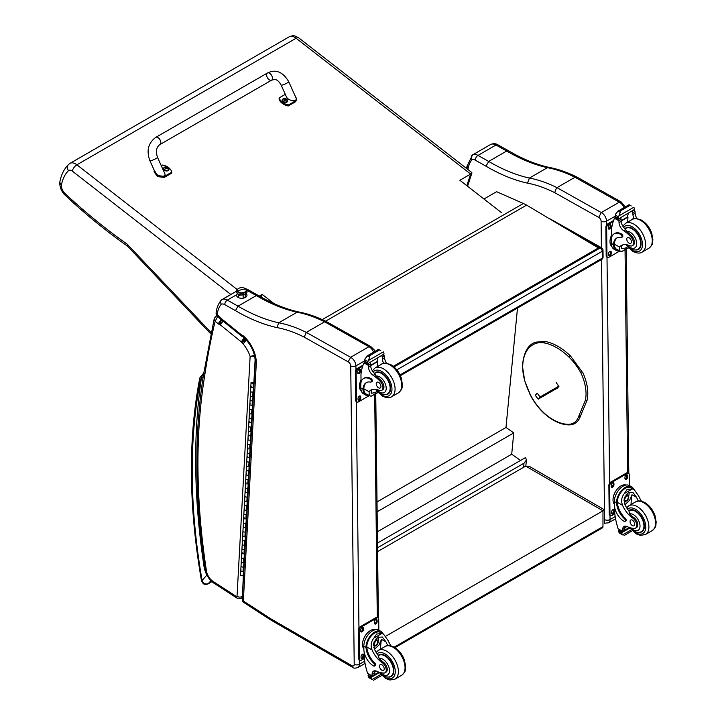 <?xml version="1.0" encoding="UTF-8"?>
<svg xmlns="http://www.w3.org/2000/svg" width="716" height="716" viewBox="0 0 716 716"><rect width="100%" height="100%" fill="white"/><g stroke="black" fill="none" stroke-linecap="round" stroke-linejoin="round"><path stroke-width="1.07" d="M569.873 230.892L600.214 247.933A2.766 1.62 -60.7 0 1 601.601 247.799L550.72 219.221A2.766 1.62 119.3 0 0 550.112 219.096M603.006 250.179A2.766 1.575 179.3 0 1 602.201 251.307L602.281 258.136A2.766 1.575 -0.7 0 0 603.087 257.008L603.006 250.179A2.766 2.766 0 0 0 601.601 247.799M400.011 374.916L602.281 258.136A2.766 1.602 60 0 1 601.708 259.434A2.766 2.766 0 0 0 603.087 257.008M394.051 366.968L600.214 247.933A2.766 1.602 60 0 1 602.201 251.307L396.825 369.886M377.502 543.041L525.607 457.533L526.403 460.093L523.996 463.198L523.593 467.297M377.556 547.74L523.996 463.198M517.498 308.05L505.979 427.47L513.757 432.911L511.707 454.221L520.586 460.433M377.368 531.782L511.707 454.221M377.135 511.797L513.757 432.911M377.019 501.925L505.979 427.47M602.389 527.88L602.97 526.609A2.766 1.602 60 0 1 602.398 527.88L394.999 647.622M377.601 551.588L525.669 466.107L529.58 466.492L604.599 509.864L602.979 510.803L602.97 526.609L394.203 647.148M385.754 636.211L602.979 510.803L525.669 466.107M598.701 217.395L601.297 212.571L556.985 187.655L555.983 189.105L554.712 192.667L598.701 217.395A3.043 1.754 60 0 1 601.1 221.217L601.404 247.691M621.228 201.975L577.311 177.282L574.993 177.264L619.304 202.172L601.297 212.571A6.918 3.992 -120 0 1 606.577 221.172A3.875 2.211 179.3 0 1 601.1 221.217M623.931 207.676A6.918 3.992 60 0 0 619.304 202.172L621.273 201.993M574.993 177.264L556.985 187.655M467.852 169.459A882.363 509.434 60 0 1 468.112 168.457A37.644 21.731 60 0 1 471.925 159.766A7.196 4.153 60 0 1 475.281 160.178L485.958 166.175A193.257 111.58 -120 0 0 527.504 183.153L529.401 178.069L547.409 167.678L549.056 167.383C535.971 164.483 522.501 158.97 508.646 150.843L506.695 151.031A189.382 109.342 -120 0 0 547.409 167.678A153.036 88.354 60 0 1 574.966 177.273M468.112 168.457L467.083 165.969M471.925 159.766C470.806 157.699 471.012 156.079 472.542 154.924L490.55 144.534A11.071 6.39 60 0 1 490.558 144.525A11.071 6.39 60 0 1 495.991 145.017A3.875 2.264 -60.7 0 1 497.924 144.82L508.628 150.834M467.056 166.094L472.542 154.933A11.071 6.39 -120 0 0 472.542 154.924L490.558 144.525C493.243 143.325 495.705 143.424 497.924 144.82M485.958 166.175L488.697 161.422L506.695 151.031L495.991 145.017L477.984 155.408A3.875 2.264 119.3 0 0 475.281 160.178M246.027 293.587A5.191 2.954 179.3 0 1 246.984 295.269A5.191 2.954 179.3 0 1 241.829 298.286A5.191 2.954 179.3 0 1 236.602 295.386A5.191 2.954 179.3 0 1 236.745 294.688L237.533 293.694M216.071 313.295L217.091 315.747L217.172 314.7L216.071 313.295C216.608 308.014 218.335 303.638 221.253 300.165L236.208 291.376L221.871 299.655A11.071 6.39 -120 0 0 221.871 299.655L221.862 299.655C220.421 300.738 220.233 302.259 221.289 304.219A7.42 4.287 60 0 1 224.761 304.631L235.439 310.628L238.016 306.153L256.337 295.574L258.172 295.395C272.026 303.521 285.505 309.035 298.608 311.943L297.05 312.221A153.036 88.354 60 0 1 324.608 321.815L306.314 332.385L304.193 337.12L348.182 361.849L350.625 357.293L306.314 332.385M374.88 351.466L374.128 349.811L370.745 346.526A3.652 2.264 116 0 0 368.946 346.714A3.652 2.139 -60.7 0 1 370.763 346.526L326.836 321.842L324.625 321.806L368.946 346.714L350.625 357.293A6.918 3.992 -120 0 1 355.906 365.903A3.652 2.076 179.3 0 1 350.733 365.939L354.214 664.314A3.267 1.888 60 0 1 351.905 665.683L271.194 619.027A32.327 18.661 60 0 1 269.261 617.81A3.652 2.112 -120 0 0 269.198 617.765L243.342 601.019A3.652 1.978 122.9 0 0 243.941 602.595L269.798 619.34A3.652 1.978 -57.1 0 1 269.198 617.765M256.292 363.468A24.416 14.096 -120 0 0 243.467 335.983L243.691 337.281C251.173 344.647 255.012 352.827 255.227 361.831L256.292 363.468L243.342 601.019A3.652 2.237 -176.9 0 1 242.276 599.337L242.276 599.337A3.652 3.652 0 0 0 243.941 602.595M235.439 310.628A193.034 111.454 -120 0 0 276.94 327.588L278.73 322.8L297.05 312.221A189.382 109.342 -120 0 1 256.337 295.574L247.101 290.383M255.227 361.831L242.276 599.337M243.467 335.983A5.674 3.276 -120 0 0 241.614 335.016A1.683 0.967 60 0 1 241.605 335.007A6.981 4.036 60 0 1 241.337 334.802L220.17 317.671A6.981 4.036 60 0 1 219.767 317.349A1.172 0.68 60 0 1 219.714 317.313A1.172 0.68 60 0 1 219.696 317.295A6.265 3.616 -120 0 0 217.7 315.13L218.031 316.517L217.091 315.747M242.652 336.869L241.605 335.007L243.359 337.084M241.811 336.26A3.652 1.656 -51 0 1 241.623 336.144L242.241 336.556M220.17 317.671L220.546 319.085L241.623 336.144A3.652 1.656 -51 0 1 241.337 334.802M219.767 317.349L220.063 318.71L217.977 316.472M219.696 317.295L219.409 318.083L218.031 316.517M215.829 316.284A2.766 1.602 60 0 1 215.874 316.257L214.281 318.432L215.14 321.26L217.637 316.66A2.766 1.602 60 0 0 215.874 316.257L216.948 315.631M204.57 376.446L203.55 374.396C194.072 433.95 194.689 499.124 205.403 569.927A3.652 1.674 -8.7 0 0 206.432 570.867A663.392 383.015 60 0 1 204.57 376.446A882.586 509.559 60 0 1 215.14 321.26L218.192 323.739A5.916 3.41 -120 0 0 219.409 324.518L221.441 319.73M255.12 355.243L250.126 356.434L255.299 356.434M219.409 324.518A2.712 1.566 60 0 1 219.749 324.536A1.351 0.779 60 0 1 220.215 324.796A1.36 0.788 60 0 1 220.286 324.849L241.247 341.818L244.317 337.675M220.286 324.849L223.41 320.759M241.247 341.818A1.692 0.976 60 0 1 241.399 341.953L244.648 337.961M241.399 341.953A1.11 0.644 60 0 1 241.623 342.176L245.418 338.757M241.623 342.176A0.877 0.501 60 0 1 241.91 342.678L246.098 339.679A4.529 2.613 -120 0 0 246.053 339.626M221.298 319.622L218.192 323.739M241.91 342.678A5.612 3.24 -120 0 0 243.055 343.859L246.438 339.948M219.749 324.536L221.566 319.757M220.215 324.796L223.294 320.661M205.036 567.466L204.176 567.546L205.098 567.904M204.23 373.233C202.198 375.274 201.25 376.965 201.375 378.299L203.183 376.705M211.855 581.616L208.204 583.728C205.277 584.542 203.237 583.442 202.082 580.425A2.766 1.217 170.2 0 1 201.312 579.763L201.312 579.763C202.476 584.023 204.695 585.411 207.962 583.916A2.766 1.602 60 0 1 207.962 583.916L211.891 581.652M200.614 379.704A2.766 2.041 -159.6 0 1 199.979 377.609L199.639 378.836A2.766 1.88 11 0 0 200.399 380.491A8.306 4.797 60 0 1 200.614 379.704A11.895 6.865 60 0 1 201.375 378.299A667.052 385.127 -120 0 0 204.176 567.546A23.458 13.541 -120 0 0 206.834 575.127L207.005 575.073M200.399 380.491A588.167 339.581 60 0 0 202.082 580.425L206.834 575.127L207.515 576.076M393.71 366.673L598.406 248.488L598.397 247.924L526.591 205.125L325.556 321.198M526.591 205.125A44.285 25.57 60 0 0 523.351 203.496L496.6 191.7L483.953 199.003M598.397 247.924L393.299 366.332M298.832 37.948C293.291 34.95 293.739 35.352 289.228 36.802A11.071 6.39 60 0 1 296.102 38.252A5.54 2.604 -52.1 0 1 298.832 37.948L471.844 172.565L470.645 174.06L466.814 185.668M259.317 296.066L262.208 294.401L274.147 303.682M501.665 212.786L459.878 180.271L470.645 174.06L296.102 38.252L76.898 164.805A11.071 6.39 -120 0 0 70.025 163.355L68.566 164.456A5.54 4.475 45.8 0 0 68.512 170.685A5.54 3.195 60 0 1 72.316 171.133A5.54 2.604 -52.1 0 1 76.898 164.805L237.085 289.443M211.068 332.501L127.117 244.111L127.475 246.116C108.411 232.7 89.679 217.646 71.269 200.945L64.18 194.304C61.111 190.689 59.652 186.715 59.786 182.374L59.822 182.124C61.102 174.892 64.019 169.003 68.566 164.456M127.117 244.111A473.741 273.512 60 0 1 71.036 199.066L71.269 200.945M71.036 199.066A89.894 51.901 60 0 1 64.315 192.792L64.154 194.287M64.315 192.792A7.679 4.43 60 0 1 61.388 185.193L59.786 182.374M262.208 294.401L261.286 297.185M238.321 294.16L238.356 296.934A3.464 1.969 -0.7 0 0 238.634 297.695A3.464 1.969 179.3 0 1 238.356 296.934A3.464 1.969 179.3 0 1 240.442 295.099M243.136 294.849A3.464 1.969 179.3 0 1 239.654 294.634A3.464 1.969 179.3 0 0 243.136 294.849L243.18 298.169L243.136 294.849A3.464 1.969 179.3 0 0 243.914 294.58A3.464 1.969 179.3 0 1 243.136 294.849M243.592 293.059A4.672 2.658 179.3 0 1 238.589 292.629A4.672 2.658 179.3 0 1 237.291 289.846A4.672 2.658 -0.7 0 0 238.589 292.629A4.672 2.658 -0.7 0 0 243.592 293.059A4.672 2.658 -0.7 0 0 246.161 289.747A4.672 2.658 179.3 0 1 243.592 293.059L243.807 294.607L243.592 293.059M243.512 292.549A4.493 2.56 179.3 0 1 237.238 290.266A4.493 2.56 179.3 0 1 239.958 287.877A4.493 2.56 179.3 0 1 246.232 290.159A4.493 2.56 179.3 0 1 243.512 292.549L243.512 292.549M237.256 290.472A4.493 2.56 -0.7 0 0 237.247 290.687A4.493 2.56 -0.7 0 0 243.521 292.969A4.493 2.56 -0.7 0 0 246.232 290.58A4.493 2.56 -0.7 0 0 246.215 290.374A4.493 2.56 179.3 0 1 241.766 293.193A4.493 2.56 179.3 0 1 237.256 290.472M237.605 291.26A13.837 10.471 -37.3 0 1 245.865 289.166A4.493 2.56 -0.7 0 0 239.958 287.877A4.493 2.56 -0.7 0 0 237.605 291.26A4.493 2.56 -0.7 0 0 243.512 292.549A4.493 2.56 -0.7 0 0 245.865 289.166A13.837 10.471 142.7 0 0 237.605 291.26M245.006 297.623A3.464 1.969 -0.7 0 0 245.275 296.854A3.464 1.969 179.3 0 1 245.006 297.623M567.851 424.749L566.83 424.23A28.998 16.745 60 0 0 578.671 416.372L580.094 416.631L580.139 415.522L580.094 416.631M556.216 382.568L558.919 386.559L556.771 388.421M638.404 500.985A19.296 11.143 60 0 1 636.488 497.262L632.863 492.393L628.415 492.635L624.513 497.441L624.755 504.037A19.296 11.143 60 0 0 629.024 511.188L629.597 513.9A19.296 11.143 60 0 0 633.803 517.516L632.783 518.107A19.296 11.143 60 0 1 622.562 505.299C620.942 501.021 621.542 497.092 624.361 493.521L627.127 489.386L632.255 488.965L624.361 493.521M632.255 488.965L634.09 489.529L638.681 496A19.296 11.143 -120 0 0 641.545 501.236M614.82 513.837L611.974 515.475A2.766 1.62 -60.7 0 1 610.587 515.618A2.766 1.62 -60.7 0 1 609.987 514.33L609.656 485.895A2.766 1.62 -60.7 0 1 611.589 482.486L627.243 473.446A2.766 1.62 -60.7 0 1 628.621 473.312A2.766 1.62 -60.7 0 1 629.23 474.592L629.355 485.538A12.557 7.348 119.3 0 0 619.689 488.947A12.557 7.348 119.3 0 0 614.346 501.621L614.382 504.78A13.586 7.84 -120 0 0 624.119 521.337A1.736 1.002 -120 0 0 624.97 521.418A1.736 1.002 -120 0 0 624.45 518.751A15.689 9.057 -120 0 1 616.53 502.847L614.346 501.621M624.97 521.418L625.793 520.944A1.736 1.002 60 0 0 625.274 518.277A15.689 9.057 60 0 1 617.344 502.372L617.344 501.558L616.521 502.032L616.53 502.847M616.521 502.032A12.557 7.348 -60.7 0 1 622.159 489.833A12.557 7.348 -60.7 0 1 631.53 486.764A12.557 7.348 -60.7 0 1 633.651 489.288M625.337 526.153A7.115 4.108 60 0 0 624.791 528.211A39.228 22.643 60 0 0 624.764 530.055A1.307 0.752 60 0 1 624.495 530.672L622.616 531.755L618.114 528.757A58.846 33.974 60 0 1 614.784 513.542L614.713 507.716M631.27 529.849L622.607 534.852L621.667 533.232A4.663 2.694 60 0 1 621.792 532.641L618.669 530.52L619.528 530.019M618.669 530.52L618.597 530.842A4.663 2.694 60 0 1 618.74 531.594L619.304 532.99L622.607 534.852M617.344 501.558A11.393 6.668 -60.7 0 1 622.49 490.541A11.393 6.668 -60.7 0 1 630.966 487.775L634.09 489.529M631.065 504.485A74.374 42.942 60 0 1 631.995 494.747L629.65 500.189L625.023 504.637M629.06 492.304A8.297 4.851 -60.7 0 1 628.621 496.251M625.829 501.236A8.297 4.851 -60.7 0 1 624.289 502.686M627.118 493.584A5.54 3.24 -60.7 0 1 627.127 494.971M626.965 526.502L624.826 527.737M613.943 494.872L614.668 493.145M632.783 518.107A6.104 3.526 60 0 1 636.488 523.486A6.104 3.526 60 0 1 635.486 528.148A6.104 3.526 60 0 1 634 528.417A30.511 17.614 60 0 1 627.135 526.582A7.115 4.108 60 0 0 624.066 526.484A7.115 4.108 60 0 0 622.598 529.482A39.228 22.643 60 0 0 622.571 531.263A1.387 0.832 -58.8 0 0 622.571 531.326L624.764 530.055M614.373 504.297A11.393 6.668 -60.7 0 1 615.572 491.471A11.393 6.668 -60.7 0 1 626.017 485.063M610.587 515.618L609.808 515.171A2.766 1.62 -60.7 0 1 609.2 513.891L608.868 485.457A2.766 1.62 -60.7 0 1 610.802 482.047L626.455 473.007A2.766 1.62 -60.7 0 1 627.842 472.873L628.621 473.312M624.961 478.485L624.952 477.348A1.906 1.11 -60.7 0 1 625.757 475.433A1.906 1.11 -60.7 0 1 627.225 474.914A1.906 1.11 -60.7 0 1 627.637 475.8L627.655 476.937A1.906 1.11 -60.7 0 1 626.84 478.852A1.906 1.11 -60.7 0 1 625.372 479.371A1.906 1.11 -60.7 0 1 624.961 478.485M611.258 486.397L611.249 485.26A1.906 1.11 -60.7 0 1 612.055 483.336A1.906 1.11 -60.7 0 1 613.523 482.826A1.906 1.11 -60.7 0 1 613.943 483.703L613.952 484.839A1.906 1.11 -60.7 0 1 613.147 486.764A1.906 1.11 -60.7 0 1 611.679 487.283A1.906 1.11 -60.7 0 1 611.258 486.397M611.571 513.13L611.562 511.994A1.906 1.11 -60.7 0 1 612.368 510.069A1.906 1.11 -60.7 0 1 613.836 509.559A1.906 1.11 -60.7 0 1 614.247 510.436L614.265 511.573A1.906 1.11 -60.7 0 1 613.451 513.497A1.906 1.11 -60.7 0 1 611.983 514.007A1.906 1.11 -60.7 0 1 611.571 513.13M626.751 474.833A1.906 1.11 -60.7 0 1 626.858 475.352L626.867 476.498A1.906 1.11 -60.7 0 1 625.059 479.013M613.057 482.745A1.906 1.11 -60.7 0 1 613.156 483.264L613.173 484.401A1.906 1.11 -60.7 0 1 611.366 486.916M613.37 509.479A1.906 1.11 -60.7 0 1 613.469 509.998L613.478 511.135A1.906 1.11 -60.7 0 1 611.679 513.649M624.692 498.739A2.613 1.53 119.3 0 0 625.909 496.582M624.594 499.419A2.613 1.53 119.3 0 0 625.166 500.582A2.613 1.53 119.3 0 0 627.78 499.052A2.613 1.53 119.3 0 0 627.726 496.027A2.613 1.53 119.3 0 0 626.437 496.143M624.594 499.544A2.828 1.656 119.3 0 0 626.643 500.708A2.828 1.656 119.3 0 0 628.594 497.19A2.828 1.656 119.3 0 0 626.518 496.098A2.828 1.656 119.3 0 0 624.594 499.508A2.828 1.656 119.3 0 0 624.594 499.544M624.459 499.625A3.025 1.772 119.3 0 0 626.688 500.842A3.025 1.772 119.3 0 0 628.738 497.19A3.025 1.772 119.3 0 0 626.581 495.893A3.025 1.772 119.3 0 0 624.459 499.625M628.738 497.101A3.24 1.897 119.3 0 0 628.738 497.011A3.24 1.897 119.3 0 0 628.03 495.472A3.24 1.897 119.3 0 0 625.533 496.358A3.24 1.897 119.3 0 0 624.146 499.625A3.24 1.897 119.3 0 0 624.853 501.128A3.24 1.897 119.3 0 0 626.536 500.932A3.24 1.897 119.3 0 0 626.607 500.887M628.684 510.75A12.458 7.187 60 0 1 629.373 510.257A12.458 7.187 60 0 1 635.477 510.803A12.458 7.187 60 0 1 643.711 521.767A12.458 7.187 60 0 1 641.822 531.827A12.458 7.187 60 0 1 638.949 532.382M633.803 517.516A6.104 3.526 60 0 1 637.5 522.895A6.104 3.526 60 0 1 636.506 527.567L635.486 528.148M632.425 525.625A3.32 1.915 -120 0 0 634.054 525.768A3.32 1.915 -120 0 0 634.054 521.928A3.32 1.915 -120 0 0 630.733 520.013A3.32 1.915 -120 0 0 630.232 522.698A3.32 1.915 -120 0 0 632.425 525.625M619.483 250.931A12.557 7.348 -60.7 0 1 616.225 250.43A12.557 7.348 -60.7 0 1 613.531 245.382L614.355 244.908A11.393 6.668 -60.7 0 0 616.789 249.419L621.542 251.629L628.272 247.736M619.913 251.173L619.555 247.083A19.296 11.143 60 0 1 621.425 245.463A19.296 11.143 60 0 1 629.606 245.66A6.104 3.526 60 0 0 632.192 245.722A6.104 3.526 60 0 0 630.599 236.593L631.619 236.011A6.104 3.526 60 0 1 633.212 245.14L632.192 245.722M622.58 244.935A19.296 11.143 -120 0 0 621.748 245.812L621.73 248.64L625.56 248.049L627.368 246.725M613.531 245.382L613.514 244.621A15.689 9.057 -120 0 1 616.753 238.043A15.689 9.057 -120 0 1 621.166 237.47A1.736 1.002 -120 0 0 621.658 237.408A1.736 1.002 -120 0 0 621.918 236.003A1.736 1.002 -120 0 0 620.772 234.472A13.586 7.84 -120 0 0 614.104 233.872A13.586 7.84 -120 0 0 611.294 240.245L611.33 243.404A12.557 7.348 119.3 0 0 614.06 249.222L616.225 250.43M621.542 251.629L628.478 247.96M611.562 237.64L611.473 229.934A58.846 33.974 60 0 1 614.498 218.282L615.062 217.566M630.599 236.593A30.511 17.614 60 0 0 623.69 230.695A7.115 4.108 60 0 1 619.018 222.622A39.228 22.643 60 0 1 618.946 220.788A1.387 0.841 -59 0 1 618.946 220.725L618.991 218.568M618.946 220.725L621.139 219.454A1.307 0.752 -120 0 0 620.289 217.915M618.06 219.203L614.937 217.091A4.663 2.694 -120 0 0 615.062 216.492L615.581 214.03L618.132 211.059L620.128 211.068L620.316 212.276L618.893 215.883L633.866 207.237L634.43 208.642A4.663 2.694 -120 0 0 634.573 209.394L618.06 219.203L634.573 209.394M629.087 204.74L631.261 205.957M614.104 233.872L614.928 233.398A13.586 7.84 60 0 1 621.595 233.998A1.736 1.002 60 0 1 622.741 235.528A1.736 1.002 60 0 1 622.481 236.933L621.658 237.408M614.355 244.908L614.337 244.147A15.689 9.057 60 0 1 617.174 237.828M621.193 221.029L627.995 217.1A74.374 42.942 -120 0 0 627.762 222.067M627.493 216.823L627.995 217.1M621.175 220.644L627.458 217.011A52.742 30.448 -120 0 1 628.424 213.225M621.139 219.454A39.228 22.643 -120 0 0 621.211 221.351A7.115 4.108 -120 0 0 625.292 229.004L626.563 231.42A30.511 17.614 60 0 1 631.619 236.011M615.062 216.492L617.989 218.129L618.893 215.883M610.927 236.656L611.536 235.072M617.989 218.129A4.663 2.694 -120 0 0 618.132 218.881M629.131 204.669L617.684 211.283L620.316 212.276M634.179 218.72A7.115 4.108 -120 0 1 632.935 214.585A39.228 22.643 -120 0 1 632.872 212.688L635.056 211.417A1.387 0.779 -62.5 0 1 635.065 211.489A39.228 22.643 -120 0 0 635.128 213.314A7.115 4.108 -120 0 0 637.052 218.586M635.056 211.417L633.32 210.397M632.872 212.688A1.307 0.752 -120 0 0 632.022 211.148M611.903 246.608A11.393 6.668 -60.7 0 1 609.996 241.713A11.393 6.668 -60.7 0 1 611.536 235.17M619.698 251.056L608.958 257.259A2.766 1.62 -60.7 0 1 607.58 257.393A2.766 1.62 -60.7 0 1 606.971 256.113L606.64 227.67A2.766 1.62 -60.7 0 1 608.573 224.269L613.191 221.602M611.24 252.22L611.249 253.357A1.906 1.11 -60.7 0 1 610.444 255.272A1.906 1.11 -60.7 0 1 608.976 255.791A1.906 1.11 -60.7 0 1 608.564 254.914L608.546 253.768A1.906 1.11 -60.7 0 1 609.361 251.853A1.906 1.11 -60.7 0 1 610.829 251.334A1.906 1.11 -60.7 0 1 611.24 252.22L610.453 251.781L610.471 252.918A1.906 1.11 -60.7 0 1 608.663 255.433M610.927 225.486L610.936 226.623A1.906 1.11 -60.7 0 1 610.13 228.547A1.906 1.11 -60.7 0 1 608.663 229.057A1.906 1.11 -60.7 0 1 608.251 228.18L608.233 227.044A1.906 1.11 -60.7 0 1 609.048 225.119A1.906 1.11 -60.7 0 1 610.515 224.6A1.906 1.11 -60.7 0 1 610.927 225.486L610.139 225.048L610.157 226.184A1.906 1.11 -60.7 0 1 608.349 228.699M607.58 257.393L606.792 256.955A2.766 1.62 -60.7 0 1 606.192 255.675L605.861 227.232A2.766 1.62 -60.7 0 1 607.786 223.831L613.585 220.483M610.354 251.253A1.906 1.11 -60.7 0 1 610.453 251.781M610.041 224.529A1.906 1.11 -60.7 0 1 610.139 225.048M635.656 249.956A12.458 7.187 -120 0 0 638.529 249.401A12.458 7.187 -120 0 0 638.529 235.018A12.458 7.187 -120 0 0 626.079 227.831A12.458 7.187 -120 0 0 624.978 228.735M629.069 237.739A3.32 1.915 -120 0 0 627.44 237.587A3.32 1.915 -120 0 0 627.44 241.426A3.32 1.915 -120 0 0 630.76 243.342A3.32 1.915 -120 0 0 631.261 240.657A3.32 1.915 -120 0 0 629.069 237.739M387.884 645.626A19.296 11.143 60 0 1 385.969 641.894L382.344 637.034L377.896 637.276L374.003 642.073L374.244 648.669A19.296 11.143 60 0 0 378.504 655.82L379.086 658.541A19.296 11.143 60 0 0 383.284 662.148L382.263 662.739A19.296 11.143 60 0 1 372.051 649.931C370.432 645.653 371.022 641.724 373.841 638.153L376.616 634.018L381.744 633.597L373.841 638.153M381.744 633.597L383.57 634.161L388.161 640.632A19.296 11.143 -120 0 0 391.034 645.868M364.301 658.469L361.455 660.107A2.766 1.62 -60.7 0 1 360.067 660.25A2.766 1.62 -60.7 0 1 359.468 658.962L359.137 630.528A2.766 1.62 -60.7 0 1 361.07 627.127L376.723 618.087A2.766 1.62 -60.7 0 1 378.111 617.944A2.766 1.62 -60.7 0 1 378.71 619.224L378.836 630.17A12.557 7.348 119.3 0 0 369.17 633.588A12.557 7.348 119.3 0 0 363.826 646.253L363.862 649.412A13.586 7.84 -120 0 0 373.6 665.97A1.736 1.002 -120 0 0 374.45 666.05A1.736 1.002 -120 0 0 373.931 663.383A15.689 9.057 -120 0 1 366.01 647.479L363.826 646.253M374.45 666.05L375.274 665.576A1.736 1.002 60 0 0 374.754 662.909A15.689 9.057 60 0 1 366.834 647.004L366.834 646.19L366.001 646.664L366.01 647.479M366.001 646.664A12.557 7.348 -60.7 0 1 371.64 634.474A12.557 7.348 -60.7 0 1 381.019 631.396A12.557 7.348 -60.7 0 1 383.141 633.92M374.817 670.785A7.115 4.108 60 0 0 374.271 672.852A39.228 22.643 60 0 0 374.244 674.696A1.307 0.752 60 0 1 373.976 675.304L372.096 676.387L367.603 673.389A58.846 33.974 60 0 1 364.265 658.174L364.202 652.357M380.76 674.481L372.096 679.484L371.148 677.873A4.663 2.694 60 0 1 371.273 677.273L368.149 675.152L369.009 674.66M368.149 675.152L368.078 675.474A4.663 2.694 60 0 1 368.221 676.226L368.785 677.631L372.096 679.484M366.834 646.19A11.393 6.668 -60.7 0 1 371.971 635.173A11.393 6.668 -60.7 0 1 380.447 632.407L383.57 634.161M380.554 649.117A74.374 42.942 60 0 1 381.485 639.379L379.131 644.821L374.513 649.269M378.549 636.945A8.297 4.851 -60.7 0 1 378.111 640.883M375.309 645.868A8.297 4.851 -60.7 0 1 373.77 647.318M376.598 638.216A5.54 3.24 -60.7 0 1 376.616 639.603M376.455 671.143L374.316 672.369M363.424 639.504L364.149 637.777M382.263 662.739A6.104 3.526 60 0 1 385.969 668.118A6.104 3.526 60 0 1 384.966 672.789A6.104 3.526 60 0 1 383.49 673.049A30.511 17.614 60 0 1 376.625 671.214A7.115 4.108 60 0 0 373.555 671.116A7.115 4.108 60 0 0 372.078 674.114A39.228 22.643 60 0 0 372.051 675.895A1.387 0.832 -58.8 0 0 372.06 675.958L374.244 674.696M363.862 648.929A11.393 6.668 -60.7 0 1 365.053 636.103A11.393 6.668 -60.7 0 1 375.497 629.695M360.067 660.25L359.289 659.812A2.766 1.62 -60.7 0 1 358.689 658.523L358.358 630.089A2.766 1.62 -60.7 0 1 360.282 626.679L375.945 617.639A2.766 1.62 -60.7 0 1 377.323 617.505L378.111 617.944M374.441 623.126L374.432 621.98A1.906 1.11 -60.7 0 1 375.238 620.065A1.906 1.11 -60.7 0 1 376.705 619.546A1.906 1.11 -60.7 0 1 377.126 620.432L377.135 621.569A1.906 1.11 -60.7 0 1 376.33 623.484A1.906 1.11 -60.7 0 1 374.862 624.003A1.906 1.11 -60.7 0 1 374.441 623.126M360.748 631.029L360.73 629.892A1.906 1.11 -60.7 0 1 361.544 627.977A1.906 1.11 -60.7 0 1 363.012 627.458A1.906 1.11 -60.7 0 1 363.424 628.344L363.433 629.48A1.906 1.11 -60.7 0 1 362.627 631.396A1.906 1.11 -60.7 0 1 361.159 631.915A1.906 1.11 -60.7 0 1 360.748 631.029M361.061 657.762L361.043 656.626A1.906 1.11 -60.7 0 1 361.849 654.701A1.906 1.11 -60.7 0 1 363.325 654.191A1.906 1.11 -60.7 0 1 363.737 655.068L363.746 656.205A1.906 1.11 -60.7 0 1 362.94 658.129A1.906 1.11 -60.7 0 1 361.473 658.648A1.906 1.11 -60.7 0 1 361.061 657.762M376.24 619.465A1.906 1.11 -60.7 0 1 376.339 619.993L376.356 621.13A1.906 1.11 -60.7 0 1 374.549 623.645M362.538 627.377A1.906 1.11 -60.7 0 1 362.636 627.896L362.654 629.042A1.906 1.11 -60.7 0 1 360.846 631.557M362.851 654.111A1.906 1.11 -60.7 0 1 362.949 654.63L362.967 655.767A1.906 1.11 -60.7 0 1 361.159 658.281M374.173 643.371A2.613 1.53 119.3 0 0 375.39 641.214M374.083 644.06A2.613 1.53 119.3 0 0 374.647 645.214A2.613 1.53 119.3 0 0 377.26 643.684A2.613 1.53 119.3 0 0 377.207 640.659A2.613 1.53 119.3 0 0 375.927 640.775M374.074 644.176A2.828 1.656 119.3 0 0 376.124 645.34A2.828 1.656 119.3 0 0 378.084 641.822A2.828 1.656 119.3 0 0 375.998 640.731A2.828 1.656 119.3 0 0 374.074 644.149A2.828 1.656 119.3 0 0 374.074 644.176M373.94 644.257A3.025 1.772 119.3 0 0 376.168 645.474A3.025 1.772 119.3 0 0 378.218 641.822A3.025 1.772 119.3 0 0 376.07 640.525A3.025 1.772 119.3 0 0 373.94 644.257M378.218 641.742A3.24 1.897 119.3 0 0 378.218 641.652A3.24 1.897 119.3 0 0 377.511 640.113A3.24 1.897 119.3 0 0 375.014 640.99A3.24 1.897 119.3 0 0 373.636 644.257A3.24 1.897 119.3 0 0 374.343 645.76A3.24 1.897 119.3 0 0 376.016 645.563A3.24 1.897 119.3 0 0 376.097 645.519M378.173 655.382A12.458 7.187 60 0 1 378.853 654.889A12.458 7.187 60 0 1 384.966 655.435A12.458 7.187 60 0 1 393.191 666.408A12.458 7.187 60 0 1 391.312 676.459A12.458 7.187 60 0 1 388.43 677.014M383.284 662.148A6.104 3.526 60 0 1 386.989 667.536A6.104 3.526 60 0 1 385.987 672.199L384.966 672.789M381.914 670.257A3.32 1.915 -120 0 0 383.543 670.4A3.32 1.915 -120 0 0 383.543 666.569A3.32 1.915 -120 0 0 380.223 664.645A3.32 1.915 -120 0 0 379.713 667.33A3.32 1.915 -120 0 0 381.914 670.257M368.964 395.563A12.557 7.348 -60.7 0 1 365.706 395.071A12.557 7.348 -60.7 0 1 363.012 390.023L363.835 389.54A11.393 6.668 -60.7 0 0 366.279 394.06L371.022 396.261L377.753 392.377M369.402 395.814L369.035 391.715A19.296 11.143 60 0 1 370.906 390.095A19.296 11.143 60 0 1 379.086 390.301A6.104 3.526 60 0 0 381.673 390.363A6.104 3.526 60 0 0 380.08 381.234L381.1 380.644A6.104 3.526 60 0 1 382.693 389.772L381.673 390.363M372.069 389.576A19.296 11.143 -120 0 0 371.228 390.453L371.21 393.272L375.041 392.681L376.849 391.357M363.012 390.023L362.994 389.262A15.689 9.057 -120 0 1 366.234 382.675A15.689 9.057 -120 0 1 370.646 382.102A1.736 1.002 -120 0 0 371.139 382.04A1.736 1.002 -120 0 0 371.407 380.635A1.736 1.002 -120 0 0 370.253 379.104A13.586 7.84 -120 0 0 363.594 378.504A13.586 7.84 -120 0 0 360.783 384.877L360.819 388.036A12.557 7.348 119.3 0 0 363.549 393.854L365.706 395.071M371.022 396.261L377.959 392.592M361.052 382.272L360.954 374.566A58.846 33.974 60 0 1 363.979 362.923L364.551 362.207M380.08 381.234A30.511 17.614 60 0 0 373.17 375.327A7.115 4.108 60 0 1 368.498 367.254A39.228 22.643 60 0 1 368.436 365.42A1.387 0.841 -59 0 1 368.436 365.357L368.471 363.2M368.436 365.357L370.628 364.095A1.307 0.752 -120 0 0 369.778 362.556M367.541 363.844L364.417 361.723A4.663 2.694 -120 0 0 364.542 361.124L365.07 358.662L367.621 355.691L369.617 355.709L369.796 356.917L368.373 360.524L383.346 351.878L383.91 353.274A4.663 2.694 -120 0 0 384.053 354.026L367.541 363.844L384.053 354.026M378.567 349.372L380.742 350.589M363.594 378.504L364.417 378.03A13.586 7.84 60 0 1 371.076 378.63A1.736 1.002 60 0 1 372.222 380.16A1.736 1.002 60 0 1 371.962 381.565L371.139 382.04M363.835 389.54L363.817 388.788A15.689 9.057 60 0 1 366.655 382.46M370.673 365.661L377.484 361.732A74.374 42.942 -120 0 0 377.243 366.699M376.983 361.455L377.484 361.732M370.655 365.276L376.938 361.652A52.742 30.448 -120 0 1 377.914 357.857M370.628 364.095A39.228 22.643 -120 0 0 370.691 365.992A7.115 4.108 -120 0 0 374.772 373.636L376.043 376.052A30.511 17.614 60 0 1 381.1 380.644M364.542 361.124L367.469 362.77L368.373 360.524M360.408 381.288L361.016 379.704M367.469 362.77A4.663 2.694 -120 0 0 367.612 363.522M378.621 349.301L367.165 355.915L369.796 356.917M383.66 363.352A7.115 4.108 -120 0 1 382.425 359.217A39.228 22.643 -120 0 1 382.353 357.32L384.546 356.058A1.387 0.779 -62.5 0 1 384.546 356.12A39.228 22.643 -120 0 0 384.617 357.955A7.115 4.108 -120 0 0 386.533 363.218M384.546 356.058L382.809 355.029M382.353 357.32A1.307 0.752 -120 0 0 381.503 355.78M361.383 391.24A11.393 6.668 -60.7 0 1 359.477 386.345A11.393 6.668 -60.7 0 1 361.016 379.811M369.188 395.688L358.439 401.891A2.766 1.62 -60.7 0 1 357.06 402.034A2.766 1.62 -60.7 0 1 356.461 400.745L356.129 372.311A2.766 1.62 -60.7 0 1 358.054 368.901L362.672 366.234M360.721 396.852L360.739 397.989A1.906 1.11 -60.7 0 1 359.924 399.913A1.906 1.11 -60.7 0 1 358.456 400.423A1.906 1.11 -60.7 0 1 358.045 399.546L358.027 398.409A1.906 1.11 -60.7 0 1 358.841 396.485A1.906 1.11 -60.7 0 1 360.309 395.975A1.906 1.11 -60.7 0 1 360.721 396.852L359.942 396.413L359.951 397.55A1.906 1.11 -60.7 0 1 358.143 400.065M360.408 370.118L360.425 371.255A1.906 1.11 -60.7 0 1 359.611 373.179A1.906 1.11 -60.7 0 1 358.143 373.698A1.906 1.11 -60.7 0 1 357.731 372.812L357.723 371.676A1.906 1.11 -60.7 0 1 358.528 369.751A1.906 1.11 -60.7 0 1 359.996 369.241A1.906 1.11 -60.7 0 1 360.408 370.118L359.629 369.68L359.638 370.816A1.906 1.11 -60.7 0 1 357.83 373.331M357.06 402.034L356.273 401.587A2.766 1.62 -60.7 0 1 355.673 400.307L355.342 371.873A2.766 1.62 -60.7 0 1 357.275 368.463L363.066 365.115M359.835 395.894A1.906 1.11 -60.7 0 1 359.942 396.413M359.522 369.161A1.906 1.11 -60.7 0 1 359.629 369.68M385.136 394.588A12.458 7.187 -120 0 0 388.018 394.033A12.458 7.187 -120 0 0 388.018 379.659A12.458 7.187 -120 0 0 375.56 372.463A12.458 7.187 -120 0 0 374.459 373.376M378.549 382.371A3.32 1.915 -120 0 0 376.92 382.219A3.32 1.915 -120 0 0 376.92 386.058A3.32 1.915 -120 0 0 380.25 387.974A3.32 1.915 -120 0 0 380.751 385.298A3.32 1.915 -120 0 0 378.549 382.371M558.856 386.139L540.061 396.986L538.155 399.17L557.818 387.812M553.853 389.567L555.813 388.26L553.853 389.567M540.061 396.986L537.224 393.138L535.308 395.322L538.155 399.17M155.811 137.329L267.453 72.996A4.153 2.399 60 0 1 267.838 72.844A4.153 2.399 60 0 1 271.776 75.708A4.153 2.399 60 0 1 271.597 80.183A4.153 2.399 60 0 1 271.212 80.335A4.153 2.399 60 0 1 267.283 77.471A4.153 2.399 60 0 1 267.453 72.996A4.153 2.399 60 0 1 267.838 72.844A4.153 2.399 60 0 1 271.776 75.708A4.153 2.399 60 0 1 271.597 80.183L159.954 144.525A4.153 2.399 60 0 0 160.124 140.05A4.153 2.399 60 0 0 156.195 137.177A4.153 2.399 60 0 0 155.811 137.329C148.203 143.012 146.243 150.825 149.93 160.778A4.153 0.582 -24.2 0 0 150.781 160.76A4.153 0.582 -24.2 0 0 155.104 159.05A4.153 0.582 -24.2 0 0 157.502 157.368L164.68 173.29C166.971 177.908 156.974 176.906 155.139 172.332L149.93 160.778M161.306 165.817L162.684 165.02A11.411 7.625 -170.6 0 1 171.822 172.144L164.474 176.378L157.735 175.617L154.298 170.462M154.217 170.784L154.047 171.804L157.565 176.637L164.304 177.389L171.652 173.156L171.822 172.144M294.938 95.523L296.827 99.211L295.708 100.741L288.36 104.975A11.411 7.625 -170.6 0 1 279.222 97.859L285.308 94.351M281.164 85.141L286.364 96.705C288.208 101.278 298.205 102.281 295.905 97.662L288.736 81.731A4.153 0.582 155.8 0 1 285.183 83.969A4.153 0.582 155.8 0 1 281.164 85.141C276.94 77.704 274.192 79.7 271.597 80.183M279.222 97.859L279.052 98.88A11.411 7.625 9.4 0 0 288.19 105.995L295.538 101.761L296.827 99.211M288.36 104.975L288.19 105.995M168.976 169.397A2.721 1.817 -170.6 0 1 168.958 169.585A2.721 1.817 -170.6 0 1 165.978 170.936A2.721 1.817 -170.6 0 1 163.588 168.699A2.721 1.817 -170.6 0 1 163.633 168.52M164.537 167.15A2.622 1.754 -170.6 0 1 165.092 166.926L165.092 166.926A2.622 1.754 -170.6 0 1 168.108 167.419L168.108 167.419A2.622 1.754 -170.6 0 1 168.269 169.952A2.622 1.754 -170.6 0 1 164.546 169.674A2.622 1.754 -170.6 0 1 164.537 167.15M167.311 168.752A1.343 0.895 -170.6 0 0 167.517 168.627L167.589 168.654A3.535 2.237 -116.1 0 0 167.141 168.099L167.15 167.589A3.535 1.441 -48.7 0 1 167.607 167.454A1.45 0.967 9.4 0 0 167.365 167.267A3.535 1.871 124.2 0 0 166.882 167.374L166.13 167.302A3.535 2.246 -116.5 0 0 165.593 167.096L165.656 167.186A1.343 0.895 -170.6 0 0 165.468 167.284M167.061 168.457L167.15 167.589M165.593 167.096A1.45 0.967 9.4 0 0 165.342 167.24A3.535 1.826 56.8 0 1 165.852 167.463L165.844 167.974A3.535 1.853 123.9 0 0 165.333 168.439A1.45 0.967 9.4 0 0 165.575 168.627A3.535 1.459 -48.4 0 1 166.112 168.188L166.873 168.26A3.535 1.835 56.4 0 1 167.347 168.797A1.45 0.967 9.4 0 0 167.589 168.654M165.852 167.463L165.808 168.421M165.781 168.278L165.772 168.886M287.474 101.108A2.721 1.817 -170.6 0 1 287.456 101.296A2.721 1.817 -170.6 0 1 284.476 102.648A2.721 1.817 -170.6 0 1 282.086 100.41A2.721 1.817 -170.6 0 1 282.131 100.222M283.035 98.862A2.622 1.754 -170.6 0 1 283.59 98.629L283.59 98.629A2.622 1.754 -170.6 0 1 286.606 99.13L286.606 99.13A2.622 1.754 -170.6 0 1 286.767 101.663A2.622 1.754 -170.6 0 1 283.053 101.386A2.622 1.754 -170.6 0 1 283.035 98.862M285.809 100.464A1.343 0.895 -170.6 0 0 286.015 100.338L286.096 100.365A3.535 2.237 -116.1 0 0 285.639 99.81L285.648 99.3A3.535 1.441 -48.7 0 1 286.105 99.166A1.45 0.967 9.4 0 0 285.863 98.978A3.535 1.871 124.2 0 0 285.38 99.085L284.628 99.014A3.535 2.246 -116.5 0 0 284.091 98.808L284.154 98.898A1.343 0.895 -170.6 0 0 283.966 98.996M285.559 100.168L285.648 99.3M284.091 98.808A1.45 0.967 9.4 0 0 283.849 98.951A3.535 1.826 56.8 0 1 284.35 99.175L284.341 99.685A3.535 1.853 123.9 0 0 283.831 100.151A1.45 0.967 9.4 0 0 284.073 100.338A3.535 1.459 -48.4 0 1 284.619 99.891L285.371 99.963A3.535 1.835 56.4 0 1 285.845 100.508A1.45 0.967 9.4 0 0 286.096 100.365M284.35 99.175L284.306 100.133M284.279 99.989L284.27 100.598M252.99 395.706A1.325 0.814 -176.9 0 1 251.611 396.449A1.325 0.814 -176.9 0 1 250.332 395.563A1.325 0.814 3.1 0 0 251.128 396.36A1.325 0.814 3.1 0 0 252.596 396.243L253.375 395.796M253.142 400.163L252.354 400.62A1.325 0.814 -176.9 0 1 250.895 400.736A1.325 0.814 -176.9 0 1 250.09 399.94A1.325 0.814 3.1 0 0 251.379 400.817A1.325 0.814 3.1 0 0 252.748 400.083L252.972 396.029M252.766 399.814L253.034 395.993M252.032 413.204A1.325 0.814 -176.9 0 1 250.663 413.946A1.325 0.814 -176.9 0 1 249.383 413.06A1.325 0.814 3.1 0 0 250.179 413.857A1.325 0.814 3.1 0 0 251.638 413.741L252.426 413.293M252.184 417.661L251.405 418.108A1.325 0.814 -176.9 0 1 249.938 418.233A1.325 0.814 -176.9 0 1 249.141 417.437A1.325 0.814 3.1 0 0 250.421 418.314A1.325 0.814 3.1 0 0 251.79 417.58L252.014 413.526M251.808 417.303L252.077 413.49M251.074 430.701A1.325 0.814 -176.9 0 1 249.705 431.435A1.325 0.814 -176.9 0 1 248.425 430.558A1.325 0.814 3.1 0 0 249.222 431.354A1.325 0.814 3.1 0 0 250.69 431.238L251.468 430.781M251.226 435.158L250.448 435.605A1.325 0.814 -176.9 0 1 248.98 435.731A1.325 0.814 -176.9 0 1 248.184 434.925A1.325 0.814 3.1 0 0 249.472 435.811A1.325 0.814 3.1 0 0 250.842 435.068L251.056 431.023M250.851 434.8L251.128 430.978M250.126 448.198A1.325 0.814 -176.9 0 1 248.756 448.932A1.325 0.814 -176.9 0 1 247.468 448.046A1.325 0.814 3.1 0 0 248.264 448.851A1.325 0.814 3.1 0 0 249.732 448.726L250.51 448.279M250.278 452.655L249.499 453.103A1.325 0.814 -176.9 0 1 248.031 453.219A1.325 0.814 -176.9 0 1 247.235 452.423A1.325 0.814 3.1 0 0 248.515 453.309A1.325 0.814 3.1 0 0 249.884 452.566L250.108 448.511M249.902 452.297L250.17 448.476M249.168 465.686A1.325 0.814 -176.9 0 1 247.799 466.429A1.325 0.814 -176.9 0 1 246.519 465.543A1.325 0.814 3.1 0 0 247.315 466.349A1.325 0.814 3.1 0 0 248.783 466.223L249.562 465.776M249.32 470.143L248.541 470.6A1.325 0.814 -176.9 0 1 247.074 470.716A1.325 0.814 -176.9 0 1 246.277 469.92A1.325 0.814 3.1 0 0 247.557 470.806A1.325 0.814 3.1 0 0 248.926 470.063L249.15 466.009M248.944 469.794L249.222 465.973M248.219 483.184A1.325 0.814 -176.9 0 1 246.841 483.927A1.325 0.814 -176.9 0 1 245.561 483.04A1.325 0.814 3.1 0 0 246.358 483.837A1.325 0.814 3.1 0 0 247.825 483.721L248.604 483.273M248.363 487.641L247.584 488.097A1.325 0.814 -176.9 0 1 246.125 488.214A1.325 0.814 -176.9 0 1 245.32 487.417A1.325 0.814 3.1 0 0 246.608 488.294A1.325 0.814 3.1 0 0 247.978 487.56L248.201 483.506M247.996 487.283L248.264 483.47M247.262 500.681A1.325 0.814 -176.9 0 1 245.892 501.415A1.325 0.814 -176.9 0 1 244.604 500.538A1.325 0.814 3.1 0 0 245.409 501.334A1.325 0.814 3.1 0 0 246.868 501.218L247.647 500.761M247.414 505.138L246.635 505.585A1.325 0.814 -176.9 0 1 245.167 505.711A1.325 0.814 -176.9 0 1 244.371 504.905A1.325 0.814 3.1 0 0 245.651 505.791A1.325 0.814 3.1 0 0 247.02 505.048L247.244 501.003M247.038 504.78L247.306 500.958M246.304 518.178A1.325 0.814 -176.9 0 1 244.935 518.912A1.325 0.814 -176.9 0 1 243.655 518.026A1.325 0.814 3.1 0 0 244.451 518.832A1.325 0.814 3.1 0 0 245.919 518.706L246.698 518.259M246.456 522.635L245.678 523.083A1.325 0.814 -176.9 0 1 244.21 523.199A1.325 0.814 -176.9 0 1 243.413 522.403A1.325 0.814 3.1 0 0 244.693 523.289A1.325 0.814 3.1 0 0 246.071 522.546L246.286 518.491M246.08 522.277L246.358 518.456M245.355 535.666A1.325 0.814 -176.9 0 1 243.977 536.409A1.325 0.814 -176.9 0 1 242.697 535.523A1.325 0.814 3.1 0 0 243.494 536.329A1.325 0.814 3.1 0 0 244.962 536.203L245.74 535.756M245.507 540.133L244.729 540.58A1.325 0.814 -176.9 0 1 243.261 540.696A1.325 0.814 -176.9 0 1 242.464 539.9A1.325 0.814 3.1 0 0 243.744 540.786A1.325 0.814 3.1 0 0 245.114 540.043L245.337 535.989M245.132 539.774L245.4 535.953M244.398 553.164A1.325 0.814 -176.9 0 1 243.028 553.907A1.325 0.814 -176.9 0 1 241.748 553.02A1.325 0.814 3.1 0 0 242.545 553.817A1.325 0.814 3.1 0 0 244.013 553.701L244.791 553.253M244.55 557.621L243.771 558.077A1.325 0.814 -176.9 0 1 242.303 558.194A1.325 0.814 -176.9 0 1 241.507 557.397A1.325 0.814 3.1 0 0 242.787 558.274A1.325 0.814 3.1 0 0 244.156 557.54L244.38 553.486M244.174 557.263L244.451 553.45M243.44 570.661A1.325 0.814 -176.9 0 1 242.071 571.395A1.325 0.814 -176.9 0 1 240.791 570.518A1.325 0.814 3.1 0 0 241.587 571.314A1.325 0.814 3.1 0 0 243.055 571.198L243.834 570.742M243.61 574.93L243.494 570.938M243.923 561.908A1.325 0.814 -176.9 0 1 242.554 562.651A1.325 0.814 -176.9 0 1 241.265 561.765A1.325 0.814 3.1 0 0 242.062 562.57A1.325 0.814 3.1 0 0 243.53 562.445L244.308 561.997M244.075 566.374L243.297 566.821A1.325 0.814 -176.9 0 1 241.829 566.938A1.325 0.814 -176.9 0 1 241.032 566.141A1.325 0.814 3.1 0 0 242.312 567.027A1.325 0.814 3.1 0 0 243.682 566.284L243.905 562.23M243.7 566.016L243.968 562.194M244.872 544.42A1.325 0.814 -176.9 0 1 243.503 545.153A1.325 0.814 -176.9 0 1 242.223 544.276A1.325 0.814 3.1 0 0 243.019 545.073A1.325 0.814 3.1 0 0 244.487 544.948L245.266 544.5M245.024 548.877L244.245 549.324A1.325 0.814 -176.9 0 1 242.778 549.449A1.325 0.814 -176.9 0 1 241.981 548.644A1.325 0.814 3.1 0 0 243.27 549.53A1.325 0.814 3.1 0 0 244.639 548.787L244.854 544.742M244.648 548.519L244.926 544.697M245.83 526.922A1.325 0.814 -176.9 0 1 244.46 527.656A1.325 0.814 -176.9 0 1 243.18 526.779A1.325 0.814 3.1 0 0 243.977 527.576A1.325 0.814 3.1 0 0 245.445 527.459L246.223 527.003M245.982 531.379L245.203 531.827A1.325 0.814 -176.9 0 1 243.735 531.952A1.325 0.814 -176.9 0 1 242.939 531.147A1.325 0.814 3.1 0 0 244.219 532.033A1.325 0.814 3.1 0 0 245.588 531.299L245.812 527.245M245.606 531.021L245.874 527.2M246.787 509.425A1.325 0.814 -176.9 0 1 245.409 510.168A1.325 0.814 -176.9 0 1 244.129 509.282A1.325 0.814 3.1 0 0 244.926 510.078A1.325 0.814 3.1 0 0 246.394 509.962L247.172 509.515M246.939 513.882L246.152 514.339A1.325 0.814 -176.9 0 1 244.693 514.455A1.325 0.814 -176.9 0 1 243.888 513.658A1.325 0.814 3.1 0 0 245.176 514.535A1.325 0.814 3.1 0 0 246.546 513.802L246.769 509.747M246.564 513.524L246.832 509.711M247.736 491.928A1.325 0.814 -176.9 0 1 246.367 492.671A1.325 0.814 -176.9 0 1 245.087 491.785A1.325 0.814 3.1 0 0 245.883 492.59A1.325 0.814 3.1 0 0 247.351 492.465L248.13 492.017M247.888 496.394L247.11 496.841A1.325 0.814 -176.9 0 1 245.642 496.958A1.325 0.814 -176.9 0 1 244.845 496.161A1.325 0.814 3.1 0 0 246.125 497.047A1.325 0.814 3.1 0 0 247.503 496.304L247.718 492.25M247.512 496.036L247.79 492.214M248.694 474.44A1.325 0.814 -176.9 0 1 247.324 475.173A1.325 0.814 -176.9 0 1 246.035 474.287A1.325 0.814 3.1 0 0 246.832 475.093A1.325 0.814 3.1 0 0 248.3 474.968L249.079 474.52M248.846 478.897L248.067 479.344A1.325 0.814 -176.9 0 1 246.599 479.469A1.325 0.814 -176.9 0 1 245.803 478.664A1.325 0.814 3.1 0 0 247.083 479.55A1.325 0.814 3.1 0 0 248.452 478.807L248.676 474.753M248.47 478.539L248.738 474.717M249.642 456.942A1.325 0.814 -176.9 0 1 248.273 457.676A1.325 0.814 -176.9 0 1 246.993 456.799A1.325 0.814 3.1 0 0 247.79 457.596A1.325 0.814 3.1 0 0 249.257 457.479L250.036 457.023M249.795 461.399L249.016 461.847A1.325 0.814 -176.9 0 1 247.548 461.972A1.325 0.814 -176.9 0 1 246.751 461.167A1.325 0.814 3.1 0 0 248.04 462.053A1.325 0.814 3.1 0 0 249.41 461.319L249.624 457.264M249.419 461.041L249.696 457.22M250.6 439.445A1.325 0.814 -176.9 0 1 249.231 440.188A1.325 0.814 -176.9 0 1 247.951 439.302A1.325 0.814 3.1 0 0 248.747 440.098A1.325 0.814 3.1 0 0 250.215 439.982L250.994 439.535M250.752 443.902L249.974 444.359A1.325 0.814 -176.9 0 1 248.506 444.475A1.325 0.814 -176.9 0 1 247.709 443.678A1.325 0.814 3.1 0 0 248.989 444.555A1.325 0.814 3.1 0 0 250.358 443.822L250.582 439.767M250.376 443.544L250.654 439.731M251.558 421.948A1.325 0.814 -176.9 0 1 250.179 422.691A1.325 0.814 -176.9 0 1 248.9 421.805A1.325 0.814 3.1 0 0 249.696 422.61A1.325 0.814 3.1 0 0 251.164 422.485L251.942 422.037M251.71 426.414L250.931 426.861A1.325 0.814 -176.9 0 1 249.463 426.978A1.325 0.814 -176.9 0 1 248.667 426.181A1.325 0.814 3.1 0 0 249.947 427.067A1.325 0.814 3.1 0 0 251.316 426.324L251.54 422.27M251.334 426.056L251.602 422.234M252.506 404.459A1.325 0.814 -176.9 0 1 251.137 405.193A1.325 0.814 -176.9 0 1 249.857 404.307A1.325 0.814 3.1 0 0 250.654 405.113A1.325 0.814 3.1 0 0 252.121 404.988L252.9 404.54M252.659 408.917L251.88 409.364A1.325 0.814 -176.9 0 1 250.412 409.489A1.325 0.814 -176.9 0 1 249.615 408.684A1.325 0.814 3.1 0 0 250.895 409.57A1.325 0.814 3.1 0 0 252.274 408.827L252.488 404.773M252.283 408.559L252.56 404.737M253.464 386.962A1.325 0.814 -176.9 0 1 252.095 387.696A1.325 0.814 -176.9 0 1 250.806 386.819A1.325 0.814 3.1 0 0 251.611 387.616A1.325 0.814 3.1 0 0 253.07 387.499L253.849 387.043M253.616 391.419L252.838 391.867A1.325 0.814 -176.9 0 1 251.37 391.992A1.325 0.814 -176.9 0 1 250.573 391.187A1.325 0.814 3.1 0 0 251.853 392.073A1.325 0.814 3.1 0 0 253.222 391.339L253.446 387.284M253.24 391.061L253.509 387.24M243.422 570.983L243.207 575.029A1.325 0.814 -176.9 0 1 241.838 575.771A1.325 0.814 -176.9 0 1 240.549 574.885L251.048 382.442A1.325 0.814 3.1 0 0 251.844 383.239A1.325 0.814 3.1 0 0 253.312 383.123L254.09 382.675M253.008 382.416L251.71 382.478L252.981 382.55M254.126 382.075L253.661 382.353M241.265 561.765A1.325 0.814 -176.9 0 1 241.659 561.228M242.223 544.276A1.325 0.814 -176.9 0 1 242.608 543.739M243.18 526.779A1.325 0.814 -176.9 0 1 243.565 526.242M244.129 509.282A1.325 0.814 -176.9 0 1 244.523 508.745M245.087 491.785A1.325 0.814 -176.9 0 1 245.472 491.248M246.035 474.287A1.325 0.814 -176.9 0 1 246.429 473.759M246.993 456.799A1.325 0.814 -176.9 0 1 247.378 456.262M247.951 439.302A1.325 0.814 -176.9 0 1 248.336 438.765M248.9 421.805A1.325 0.814 -176.9 0 1 249.293 421.268M249.857 404.307A1.325 0.814 -176.9 0 1 250.242 403.779M250.806 386.819A1.325 0.814 -176.9 0 1 251.2 386.282M250.332 395.563A1.325 0.814 -176.9 0 1 250.725 395.026M249.383 413.06A1.325 0.814 -176.9 0 1 249.768 412.523M248.425 430.558A1.325 0.814 -176.9 0 1 248.81 430.021M247.468 448.046A1.325 0.814 -176.9 0 1 247.861 447.518M246.519 465.543A1.325 0.814 -176.9 0 1 246.904 465.006M245.561 483.04A1.325 0.814 -176.9 0 1 245.955 482.503M244.604 500.538A1.325 0.814 -176.9 0 1 244.997 500.001M243.655 518.026A1.325 0.814 -176.9 0 1 244.04 517.498M242.697 535.523A1.325 0.814 -176.9 0 1 243.091 534.986M241.748 553.02A1.325 0.814 -176.9 0 1 242.133 552.483M240.791 570.518A1.325 0.814 -176.9 0 1 241.176 569.981M615.572 518.787L608.627 522.796A6.918 3.992 -120 0 0 610.059 519.556A3.875 2.211 179.3 0 1 604.59 519.601M601.547 259.532L604.465 509.783M615.196 516.585L610.059 519.556L610.005 515.287M609.629 483.184L606.998 257.071M606.622 224.958L606.577 221.172L615.098 216.259M625.041 250.027L627.637 472.784M527.504 183.153A149.161 86.117 60 0 1 554.712 192.667M556.967 187.673A153.036 88.354 -120 0 0 529.401 178.069A189.382 109.342 60 0 1 488.697 161.422L477.984 155.408A11.071 6.39 -120 0 0 472.551 154.924M306.287 332.394A153.036 88.354 -120 0 0 278.73 322.8A189.382 109.342 60 0 1 238.016 306.153L227.312 300.138A11.071 6.39 -120 0 0 221.879 299.646M224.761 304.631A3.652 2.139 119.3 0 1 227.312 300.138L236.745 294.688M368.946 346.714A6.918 3.992 60 0 1 373.573 352.218M374.683 394.579L377.278 617.478M246.304 289.273A3.652 2.139 -60.7 0 1 247.45 289.371L258.154 295.386M348.182 361.849A3.267 1.888 60 0 1 350.733 365.939M276.94 327.588A149.384 86.251 60 0 1 304.193 337.12M217.7 315.13L217.172 314.7A37.867 21.865 60 0 1 221.289 304.219M269.261 617.81A3.652 1.924 124.1 0 0 269.798 619.349L271.955 620.7A3.652 2.112 -60 0 1 271.194 619.027M271.955 620.7L352.666 667.357A3.652 2.112 -60 0 1 351.905 665.683M365.053 663.419L357.955 667.518A6.918 3.992 -120 0 0 359.387 664.278A3.652 2.076 179.3 0 1 354.214 664.314M364.677 661.226L359.387 664.278L359.334 659.83M358.958 628.057L356.317 401.613M355.95 369.841L355.906 365.903L364.578 360.891M242.438 596.356L243.386 574.787M242.366 597.681L241.292 598.299A4.43 2.56 -120 0 0 242.205 596.491A3.652 2.237 -176.9 0 1 237.041 596.312L236.459 596.571L213.073 581.419A10.185 5.88 60 0 1 206.432 570.867M253.894 382.21L255.147 359.217M243.055 343.859A22.643 13.076 60 0 1 250.126 356.434L237.041 596.312M205.403 569.927C206.459 575.467 209.215 579.826 213.663 582.994A3.652 1.978 -57.1 0 1 213.073 581.419M213.663 582.994L237.059 598.146A3.652 1.978 -57.1 0 1 236.459 596.571M203.684 373.43A14.669 8.467 -120 0 0 203.174 373.689L203.693 373.385M210.898 580.712L208.204 583.728A2.766 1.602 60 0 1 207.971 583.916M523.351 203.496L322.227 319.622M72.316 171.133L230.838 294.473M61.388 185.193A55.964 32.309 60 0 1 68.512 170.685M582.681 372.41L581.079 373.287A40.481 23.368 60 0 0 569.068 357.186A53.79 31.057 60 0 0 544.196 342.928A40.481 23.368 60 0 0 535.55 343.519A49.404 28.524 60 0 0 522.716 366.306A40.481 23.368 60 0 0 524.577 379.99A48.509 28.005 60 0 0 530.082 394.158A40.481 23.368 60 0 0 547.901 416.202A48.142 27.799 -120 0 0 566.83 424.23M578.671 416.372L585.321 400.486A1.038 0.725 13.3 0 0 587.066 400.298C588.821 392.046 587.389 382.756 582.752 372.427A1.038 1.038 0 0 0 582.726 372.365L581.079 373.287A36.972 21.346 60 0 1 585.321 400.486A1.038 0.779 22.7 0 0 587.039 400.378M582.547 372.436L570.527 356.013L569.068 357.186M544.196 342.928A1.038 0.761 -80.2 0 1 545.109 341.478C553.638 343.071 562.114 347.913 570.527 356.013M535.55 343.519A1.038 0.841 -110.1 0 1 535.926 342.123L545.109 341.478M522.716 366.306A1.038 0.618 -178.7 0 1 522.412 365.858C523.727 352.111 528.238 344.199 535.926 342.123M524.577 379.99L522.412 365.858M530.082 394.158L524.309 379.838M547.901 416.202A1.038 0.501 127 0 0 548.017 416.614C540.678 410.975 534.637 403.502 529.885 394.203M556.806 388.466L557.701 387.947M619.036 532.623L621.998 534.288M625.274 518.277L624.45 518.751M631.995 494.747L636.488 497.262M618.74 531.594L621.667 533.232M619.653 530.091L618.875 530.538M635.513 501.916C637.5 500.421 640.587 500.627 644.767 502.534C649.43 505.371 652.84 509.702 655.006 515.547L656.214 522.232C655.453 525.437 657.207 526.224 652.124 530.681A16.611 9.585 60 0 0 654.639 517.265A16.611 9.585 60 0 0 643.657 502.65A16.611 9.585 60 0 0 635.513 501.916L628.863 505.756A16.611 9.585 60 0 1 637.007 506.489A16.611 9.585 60 0 1 647.98 521.114A16.611 9.585 60 0 1 645.465 534.521L640.373 535.389L636.112 533.841L629.382 527.486L624.764 530.126M622.267 531.567L621.497 532.006M624.791 528.211L622.598 529.482M618.114 528.757L622.571 531.263M629.776 528.032L621.792 532.641M617.344 502.372L622.562 505.299M609.656 485.895L608.868 485.457M611.589 482.486L610.802 482.047M627.655 476.937L626.867 476.498M627.637 475.8L626.858 475.352M613.952 484.839L613.173 484.401M613.943 483.703L613.156 483.264M614.265 511.573L613.478 511.135M614.247 510.436L613.469 509.998M609.987 514.33L609.2 513.891M627.243 473.446L626.455 473.007M627.574 509.183A14.392 8.306 60 0 1 635.459 509.21A14.392 8.306 60 0 1 645.376 529.947A14.392 8.306 60 0 1 630.062 527.701L634.143 531.209C636.927 532.659 639.361 532.793 641.447 531.603A12.065 6.963 60 0 0 641.447 517.668A12.065 6.963 60 0 0 629.373 510.696L631.109 509.702M629.597 513.9A9.299 5.37 60 0 1 639.692 523.494A9.299 5.37 60 0 1 633.544 529.921A9.299 5.37 60 0 1 631.065 527.978M613.514 244.621L611.33 243.404M614.498 218.282L618.946 220.788M620.128 211.068L629.686 205.555M620.772 234.472L621.595 233.998M615.33 215.095L618.293 216.76M619.698 210.826L629.257 205.313M623.69 230.695L625.22 229.809M619.018 222.622L621.211 221.351M632.935 214.585L635.128 213.314M614.337 244.147L619.555 247.083M611.249 253.357L610.471 252.918M610.936 226.623L610.157 226.184M608.573 224.269L607.786 223.831M606.64 227.67L605.861 227.232M606.971 256.113L606.192 255.675M626.518 244.953A14.392 8.306 -120 0 0 632.443 250.448A14.392 8.306 -120 0 0 641.178 237.989A14.392 8.306 -120 0 0 623.69 227.384M625.766 244.595L632.926 251.477C637.097 253.383 640.185 253.589 642.171 252.095A16.611 9.585 -120 0 0 642.171 232.915A16.611 9.585 -120 0 0 625.569 223.329L622.822 226.14M642.171 252.095L648.83 248.255A16.611 9.585 -120 0 0 648.83 229.075A16.611 9.585 -120 0 0 632.219 219.49L625.569 223.329M626.563 231.42A9.299 5.37 60 0 1 636.452 241.274A9.299 5.37 60 0 1 630.25 247.503A9.299 5.37 60 0 1 627.1 244.809M625.184 228.914L626.079 228.27A12.065 6.963 60 0 1 638.153 235.242A12.065 6.963 60 0 1 638.153 249.177C636.068 250.367 633.633 250.242 630.85 248.783L626.303 244.657M368.516 677.255L371.479 678.92M374.754 662.909L373.931 663.383M381.485 639.379L385.969 641.894M368.221 676.226L371.148 677.873M369.134 674.723L368.364 675.17M385.002 646.548C386.989 645.053 390.068 645.259 394.248 647.166C398.91 650.003 402.32 654.343 404.486 660.179L405.695 666.873C404.943 670.069 406.697 670.856 401.604 675.313A16.611 9.585 60 0 0 404.119 661.906A16.611 9.585 60 0 0 393.147 647.282A16.611 9.585 60 0 0 385.002 646.548L378.343 650.388A16.611 9.585 60 0 1 386.488 651.121A16.611 9.585 60 0 1 397.47 665.746A16.611 9.585 60 0 1 394.955 679.153L389.853 680.021L385.593 678.473L378.871 672.118L374.244 674.758M371.756 676.199L370.978 676.647M374.271 672.852L372.078 674.114M367.603 673.389L372.051 675.895M379.265 672.664L371.273 677.273M366.834 647.004L372.051 649.931M359.137 630.528L358.358 630.089M361.07 627.127L360.282 626.679M377.135 621.569L376.356 621.13M377.126 620.432L376.339 619.993M363.433 629.48L362.654 629.042M363.424 628.344L362.636 627.896M363.746 656.205L362.967 655.767M363.737 655.068L362.949 654.63M359.468 658.962L358.689 658.523M376.723 618.087L375.945 617.639M377.055 653.815A14.392 8.306 60 0 1 384.948 653.842A14.392 8.306 60 0 1 394.856 674.579A14.392 8.306 60 0 1 379.543 672.333M379.086 658.541A9.299 5.37 60 0 1 389.182 668.126A9.299 5.37 60 0 1 383.024 674.562A9.299 5.37 60 0 1 380.545 672.61M380.59 654.335L378.862 655.337A12.065 6.963 60 0 1 390.927 662.3A12.065 6.963 60 0 1 390.927 676.235L392.654 675.242M362.994 389.262L360.819 388.036M363.979 362.923L368.436 365.42M369.617 355.709L379.167 350.187M370.253 379.104L371.076 378.63M364.82 359.727L367.773 361.392M369.188 355.467L378.737 349.945M373.17 375.327L374.71 374.441M368.498 367.254L370.691 365.992M382.425 359.217L384.617 357.955M363.817 388.788L369.035 391.715M360.739 397.989L359.951 397.55M360.425 371.255L359.638 370.816M358.054 368.901L357.275 368.463M356.129 372.311L355.342 371.873M356.461 400.745L355.673 400.307M376.007 389.585A14.392 8.306 -120 0 0 381.923 395.08A14.392 8.306 -120 0 0 390.659 382.621A14.392 8.306 -120 0 0 373.17 372.016M375.256 389.227L382.407 396.109C386.586 398.015 389.665 398.221 391.652 396.727A16.611 9.585 -120 0 0 391.652 377.556A16.611 9.585 -120 0 0 375.05 367.961L372.302 370.772M391.652 396.727L398.311 392.887A16.611 9.585 -120 0 0 398.311 373.707A16.611 9.585 -120 0 0 381.7 364.122L375.05 367.961M376.043 376.052A9.299 5.37 60 0 1 385.933 385.906A9.299 5.37 60 0 1 379.731 392.135A9.299 5.37 60 0 1 376.58 389.441M374.665 373.546L375.569 372.911A12.065 6.963 60 0 1 387.633 379.874A12.065 6.963 60 0 1 387.633 393.809C385.548 394.999 383.114 394.874 380.33 393.415L375.784 389.289M164.474 176.378L164.304 177.389M295.708 100.741L295.538 101.761M163.982 167.651A2.721 1.817 9.4 0 0 163.651 168.323A2.721 1.817 9.4 0 0 166.04 170.56A2.721 1.817 9.4 0 0 169.021 169.209A2.721 1.817 9.4 0 0 168.922 168.466M166.13 167.302L165.996 167.848M166.882 167.374L166.81 168.206M282.48 99.363A2.721 1.817 9.4 0 0 282.149 100.034A2.721 1.817 9.4 0 0 284.538 102.272A2.721 1.817 9.4 0 0 287.519 100.92A2.721 1.817 9.4 0 0 287.42 100.177M284.628 99.014L284.494 99.56M285.38 99.085L285.317 99.918M252.354 400.62L252.121 404.988M251.88 409.364L251.638 413.741M251.405 418.108L251.164 422.485M250.931 426.861L250.69 431.238M250.448 435.605L250.215 439.982M249.974 444.359L249.732 448.726M249.499 453.103L249.257 457.479M249.016 461.847L248.783 466.223M248.541 470.6L248.3 474.968M248.067 479.344L247.825 483.721M247.584 488.097L247.351 492.465M247.11 496.841L246.868 501.218M246.635 505.585L246.394 509.962M246.152 514.339L245.919 518.706M245.678 523.083L245.445 527.459M245.203 531.827L244.962 536.203M244.729 540.58L244.487 544.948M244.245 549.324L244.013 553.701M243.771 558.077L243.53 562.445M243.297 566.821L243.055 571.198M253.312 383.123L253.07 387.499M252.838 391.867L252.596 396.243M550.72 219.221A2.766 2.766 0 0 0 549.772 218.899M400.369 375.676L601.708 259.434M526.403 460.093L525.83 466.018M604.59 523.691L604.599 509.864M608.627 522.796L604.59 523.235M621.184 201.957L625.319 206.87M626.187 249.365L628.8 473.437M577.257 177.255C567.654 172.404 558.229 169.11 548.993 167.365M466.465 168.376L467.065 166.031M326.782 321.815C317.188 316.964 307.773 313.671 298.545 311.934M375.757 393.952L378.379 618.168M244.962 288.405L247.45 289.371M357.955 667.518C355.172 668.386 353.409 668.332 352.666 667.357M220.546 319.085L220.054 318.701M214.281 318.432L203.541 374.414M241.292 598.299L237.059 598.146M199.979 377.609L203.174 373.689M199.639 378.836C188.111 439.051 188.666 506.033 201.312 579.763M289.228 36.802L70.025 163.355M471.951 172.932L467.566 186.25M127.323 245.991L210.773 333.853M238.356 296.934L238.553 297.659M238.33 288.566L236.566 290.096L236.584 292.674L238.052 294.025L241.802 294.867L245.516 293.927L246.948 292.549L247.127 290.454L245.096 288.494M245.239 294.079L245.096 297.588M548.017 416.614C554.685 421.608 561.174 424.355 567.484 424.839C573.811 425.331 578.125 422.485 580.381 416.291L587.013 400.459A1.038 1.038 0 0 0 587.066 400.298M629.373 485.546L631.53 486.764M624.03 535.568L632.219 530.842M628.03 495.472L626.249 494.47M624.853 501.128L623.994 500.645M652.124 530.681L645.465 534.521M626.661 507.733L628.863 505.756M643.174 530.601L641.447 531.603M628.89 511.018L629.373 510.696M634.501 210.701L633.642 210.218M648.83 248.255C653.914 243.798 652.16 243.01 652.911 239.806L651.712 233.121C649.555 227.294 646.145 222.962 641.5 220.125C636.139 218.174 633.042 217.959 632.219 219.49M627.807 227.276L626.079 228.27M639.88 248.175L638.153 249.177M378.853 630.178L381.019 631.396M373.519 680.2L381.7 675.474M377.511 640.113L375.73 639.111M374.343 645.76L373.475 645.277M401.604 675.313L394.955 679.153M376.142 652.365L378.343 650.388M378.37 655.65L378.862 655.337M379.57 672.342L383.624 675.841C386.416 677.3 388.851 677.425 390.927 676.235M383.982 355.333L383.123 354.85M398.311 392.887C403.403 388.43 401.649 387.642 402.401 384.447L401.193 377.753C399.036 371.926 395.635 367.603 390.99 364.766C385.62 362.806 382.523 362.591 381.7 364.122M377.296 371.908L375.569 372.911M389.361 392.815L387.633 393.809M157.502 157.368C155.569 151.3 156.383 147.022 159.954 144.525M267.453 72.996L271.033 71.573C277.996 70.016 283.894 73.399 288.736 81.731M168.958 169.585L168.108 167.419A3.544 3.544 0 0 0 165.092 166.926L163.588 168.699M167.007 167.732L166.864 168.251M166.005 167.705L165.978 168.296M287.456 101.296L286.606 99.13A3.544 3.544 0 0 0 283.59 98.629L282.086 100.41M285.514 99.443L285.362 99.963M284.503 99.417L284.476 99.998"/></g></svg>
